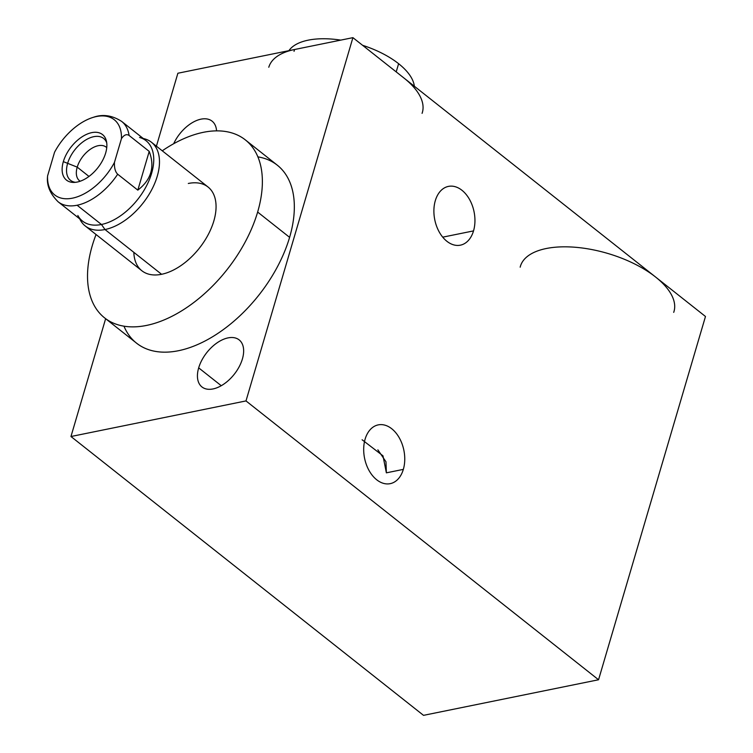 <?xml version="1.0" encoding="UTF-8"?>
<svg xmlns="http://www.w3.org/2000/svg" width="753" height="753" viewBox="0 0 753 753"><rect width="100%" height="100%" fill="white"/><g stroke="black" fill="none" stroke-linecap="round" stroke-linejoin="round"><path stroke-width="1.13" d="M268.783 67.252A80.044 36.963 16.4 0 1 294.574 49.51L294.037 51.326L294.574 49.51L177.877 73.239L156.417 146.176L177.877 73.239L352.912 37.65L245.996 400.925L70.961 436.514L105.636 318.707L70.961 436.514L423.515 715.35L598.55 679.761L423.515 715.35L70.961 436.514L245.996 400.925L598.55 679.761L245.996 400.925L352.912 37.65L655.552 277L705.476 316.486L598.55 679.761L705.476 316.486L655.552 277A80.044 36.963 -163.6 0 0 573.974 247.163A80.044 36.963 -163.6 0 0 520.172 267.183M198.679 367.859A29.988 17.488 -51.7 0 0 213.033 388.934A29.988 17.488 -51.7 0 0 242.4 358.965A29.988 17.488 -51.7 0 0 228.055 337.89A29.988 17.488 -51.7 0 0 198.679 367.859A29.988 17.488 -51.7 0 0 201.936 386.938A29.988 17.488 -51.7 0 0 224.046 383.945A29.988 17.488 -51.7 0 0 242.4 358.965A29.988 17.488 -51.7 0 0 239.143 339.885A29.988 17.488 -51.7 0 0 217.033 342.879A29.988 17.488 -51.7 0 0 198.679 367.859L221.25 385.705L198.679 367.859M216.563 130.881A29.988 17.488 -51.7 0 0 198.999 119.671A29.988 17.488 -51.7 0 0 173.67 143.738A29.988 17.488 -51.7 0 1 212.101 121.167A29.988 17.488 -51.7 0 1 216.563 130.881M123.972 326.181A113.458 66.151 -51.7 0 0 206.529 340.205A113.458 66.151 -51.7 0 0 289.604 237.346A113.458 66.151 -51.7 0 0 257.884 156.859M294.574 49.51L352.912 37.65L403.919 77.992A80.044 36.963 16.4 0 1 422.367 112.451M673.709 312.373A80.044 36.963 -163.6 0 0 655.552 277L403.919 77.992A80.044 36.963 -163.6 0 1 422.075 113.355M362.108 439.771L382.985 455.829L386.374 472.837L403.335 469.383A29.988 20.049 78.5 0 0 399.306 437.879A29.988 20.049 78.5 0 0 378.251 424.88A29.988 20.049 78.5 0 0 365.111 439.159A29.988 20.049 78.5 0 0 369.139 470.663A29.988 20.049 78.5 0 0 390.205 483.661A29.988 20.049 78.5 0 0 403.335 469.383A29.988 20.049 -101.5 0 1 376.716 479.793A29.988 20.049 -101.5 0 1 365.111 439.159A29.988 20.049 -101.5 0 1 391.739 428.749A29.988 20.049 -101.5 0 1 403.335 469.383L386.374 472.837L385.969 461.758L377.874 449.833M473.524 230.898A29.988 20.049 -101.5 0 1 446.906 241.299A29.988 20.049 -101.5 0 1 435.309 200.665A29.988 20.049 -101.5 0 1 461.928 190.264A29.988 20.049 -101.5 0 1 473.524 230.898L442.726 237.157L473.524 230.898A29.988 20.049 78.5 0 0 469.496 199.385A29.988 20.049 78.5 0 0 448.44 186.386A29.988 20.049 78.5 0 0 435.309 200.665A29.988 20.049 78.5 0 0 439.338 232.169A29.988 20.049 78.5 0 0 460.394 245.167A29.988 20.049 78.5 0 0 473.524 230.898M520.417 266.27A80.044 36.963 16.4 0 1 574.925 247.238A80.044 36.963 16.4 0 1 655.552 277A80.044 36.963 16.4 0 1 674.001 311.469M257.639 212.064A113.458 66.151 -51.7 0 0 162.262 150.807A113.458 66.151 -51.7 0 1 245.327 139.889A113.458 66.151 -51.7 0 1 257.639 212.064L289.604 237.346L257.639 212.064A113.458 66.151 -51.7 0 1 146.534 325.418A113.458 66.151 -51.7 0 1 92.252 245.694A113.458 66.151 -51.7 0 0 104.573 317.86A113.458 66.151 -51.7 0 0 188.203 306.556A113.458 66.151 -51.7 0 0 257.639 212.064M96.055 234.522A113.458 66.151 -51.7 0 0 92.252 245.694A113.458 66.151 -51.7 0 1 96.055 234.522M188.316 183.468A53.369 31.118 128.3 0 1 213.843 220.968A53.369 31.118 128.3 0 1 161.584 274.29A53.369 31.118 128.3 0 1 133.836 252.34M245.327 139.889L277.292 165.171A113.458 66.151 128.3 0 1 289.604 237.346A113.458 66.151 128.3 0 1 220.168 331.838A113.458 66.151 128.3 0 1 136.538 343.142L104.573 317.86M77.823 215.48A51.232 29.875 -51.7 0 0 101.457 224.488L77.107 205.24A51.232 29.875 128.3 0 1 58.16 201.823A51.232 29.875 -51.7 0 0 77.107 205.24A51.232 29.875 -51.7 0 0 117.684 174.216L137.818 190.132C151.268 179.732 155.071 166.818 149.216 151.391L129.092 135.465A51.232 29.875 -51.7 0 0 121.713 121.459A51.232 29.875 128.3 0 1 129.092 135.465C126.56 133.808 124.01 134.872 121.44 138.665A47.966 27.974 -51.7 0 0 93.231 117.355A47.966 27.974 -51.7 0 0 54.545 152.266L47.552 176.014A47.966 27.974 -51.7 0 0 72.486 198.161A47.966 27.974 -51.7 0 0 114.456 162.413L121.44 138.665A47.966 27.974 -51.7 0 0 96.506 116.517A47.966 27.974 -51.7 0 0 54.545 152.266L47.552 176.014A47.966 27.974 -51.7 0 0 72.486 198.161A47.966 27.974 -51.7 0 0 114.456 162.413C114.221 168.013 115.303 171.948 117.684 174.216A51.232 29.875 128.3 0 1 77.107 205.24L101.457 224.488L104.996 229.533L161.584 274.29A53.369 31.118 128.3 0 1 141.846 270.732L85.258 225.985A53.369 31.118 -51.7 0 0 104.996 229.533A53.369 31.118 -51.7 0 0 151.522 190.095A53.369 31.118 -51.7 0 0 151.466 142.27A53.369 31.118 -51.7 0 0 143.315 138.543M63.337 161.641A29.028 16.924 128.3 0 1 91.762 132.641A29.028 16.924 128.3 0 1 105.655 153.038A29.028 16.924 128.3 0 1 77.23 182.047A29.028 16.924 128.3 0 1 63.337 161.641L77.22 167.138A21.451 12.509 128.3 0 1 90.859 148.925A21.451 12.509 128.3 0 1 106.747 147.635A21.451 12.509 -51.7 0 0 106.164 147.127A21.451 12.509 -51.7 0 0 90.351 149.263A21.451 12.509 -51.7 0 0 77.22 167.138L88.986 176.437L77.22 167.138L63.337 161.641A29.028 16.924 -51.7 0 0 73.606 182.414A29.028 16.924 -51.7 0 0 105.655 153.038A29.028 16.924 -51.7 0 0 106.389 140.971A29.028 16.924 -51.7 0 0 85.87 134.674A29.028 16.924 -51.7 0 0 63.337 161.641M151.466 142.27L208.054 187.017A53.369 31.118 128.3 0 1 208.101 234.842A53.369 31.118 128.3 0 1 161.584 274.29L104.996 229.533A53.369 31.118 128.3 0 1 80.383 220.149A53.369 31.118 128.3 0 1 79.752 218.907A53.369 31.118 -51.7 0 0 85.258 225.985M80.176 181.228A21.451 12.509 128.3 0 1 77.22 167.138A21.451 12.509 -51.7 0 0 79.554 180.776A21.451 12.509 -51.7 0 0 80.176 181.228M143.221 138.467L144.67 138.863A53.369 31.118 128.3 0 1 154.214 184.541A53.369 31.118 128.3 0 1 104.996 229.533L101.457 224.488A51.232 29.875 128.3 0 1 82.501 221.081L58.16 201.823C50.159 193.898 46.611 185.53 47.524 176.729M93.231 117.355C102.662 113.929 112.159 115.303 121.713 121.459L146.063 140.717A51.232 29.875 128.3 0 1 146.11 186.631A51.232 29.875 128.3 0 1 101.457 224.488A51.232 29.875 -51.7 0 0 148.699 181.294A51.232 29.875 -51.7 0 0 139.54 137.451M149.216 151.391C155.071 166.818 151.268 179.732 137.818 190.132L149.216 151.391L137.818 190.132L117.684 174.216C115.303 171.948 114.221 168.013 114.456 162.413L121.44 138.665C124.01 134.872 126.56 133.808 129.092 135.465L149.216 151.391M398.619 63.704A66.17 30.553 16.4 0 1 414.348 86.237A66.17 30.553 16.4 0 0 398.619 63.704L396.21 71.893L398.619 63.704A66.17 30.553 16.4 0 0 362.579 45.293A66.17 30.553 16.4 0 1 398.619 63.704M288.898 50.667A66.17 30.553 16.4 0 1 340.78 40.116A66.17 30.553 16.4 0 0 288.898 50.667M106.719 142.759A26.684 15.559 -51.7 0 0 103.641 138.458A26.684 15.559 -51.7 0 0 83.969 141.122A26.684 15.559 -51.7 0 0 67.638 163.345A26.684 15.559 -51.7 0 0 70.537 180.315A26.684 15.559 -51.7 0 0 75.422 182.32M80.383 220.149L79.658 218.831"/></g></svg>
